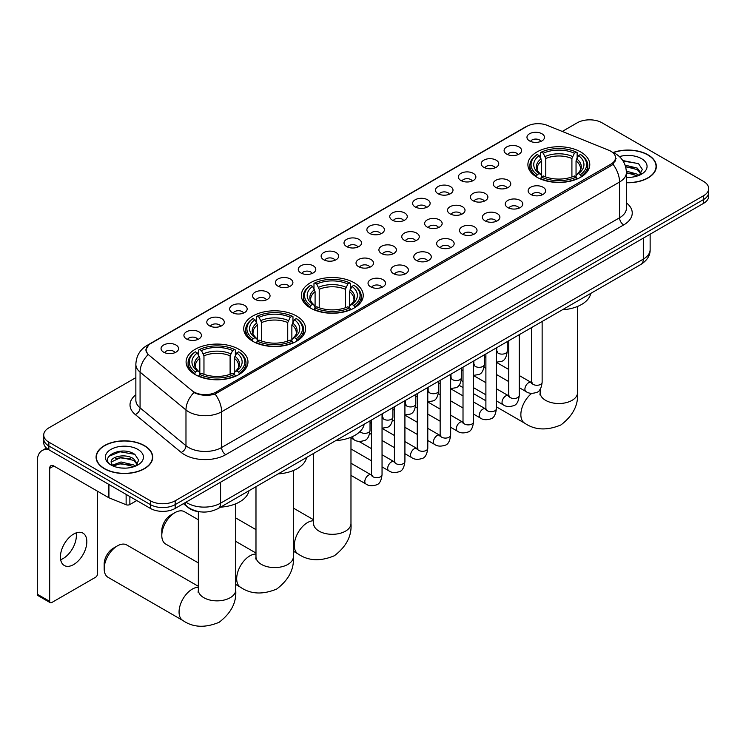 <?xml version="1.0" encoding="UTF-8"?>
<svg xmlns="http://www.w3.org/2000/svg" width="746" height="746" viewBox="0 0 746 746"><rect width="100%" height="100%" fill="white"/><g stroke="black" fill="none" stroke-linecap="round" stroke-linejoin="round"><path stroke-width="1.12" d="M354.173 282.762A30.94 17.867 0 0 0 320.454 278.892A30.94 17.867 0 0 0 301.347 295.388A30.94 17.867 0 0 0 310.411 308.023A30.94 17.867 0 0 0 344.13 311.893A30.94 17.867 0 0 0 363.237 295.388A30.94 17.867 0 0 0 354.173 282.762M296.544 316.034A30.94 17.867 0 0 0 262.825 312.164A30.94 17.867 0 0 0 243.718 328.66A30.94 17.867 0 0 0 252.782 341.295A30.94 17.867 0 0 0 286.501 345.165A30.94 17.867 0 0 0 305.608 328.66A30.94 17.867 0 0 0 296.544 316.034M238.916 349.305A30.94 17.867 0 0 0 205.197 345.426A30.94 17.867 0 0 0 186.099 361.931A30.94 17.867 0 0 0 195.154 374.567A30.94 17.867 0 0 0 228.873 378.436A30.94 17.867 0 0 0 247.98 361.931A30.94 17.867 0 0 0 238.916 349.305M580.714 151.96A30.94 17.867 0 0 0 546.995 148.09A30.94 17.867 0 0 0 527.898 164.596A30.94 17.867 0 0 0 536.961 177.231A30.94 17.867 0 0 0 570.681 181.101A30.94 17.867 0 0 0 589.778 164.596A30.94 17.867 0 0 0 580.714 151.96M506.665 154.105A8.756 5.054 180 0 1 504.921 152.678A8.756 5.054 180 0 1 507.821 146.393A8.756 5.054 180 0 1 519.048 146.962A8.756 5.054 180 0 1 520.783 152.678A8.756 5.054 180 0 1 506.665 154.105M517.976 154.636A5.25 3.031 0 0 0 516.568 153.154A5.25 3.031 0 0 0 511.392 152.389A5.25 3.031 0 0 0 507.728 154.636M483.79 167.309A8.756 5.054 180 0 1 482.056 165.882A8.756 5.054 180 0 1 484.956 159.597A8.756 5.054 180 0 1 496.174 160.166A8.756 5.054 180 0 1 497.918 165.882A8.756 5.054 180 0 1 483.79 167.309M495.111 167.841A5.25 3.031 0 0 0 493.703 166.358A5.25 3.031 0 0 0 488.527 165.593A5.25 3.031 0 0 0 484.863 167.841M460.925 180.513A8.756 5.054 180 0 1 459.182 179.087A8.756 5.054 180 0 1 462.082 172.802A8.756 5.054 180 0 1 473.309 173.37A8.756 5.054 180 0 1 475.043 179.087A8.756 5.054 180 0 1 460.925 180.513M472.237 181.045A5.25 3.031 0 0 0 470.829 179.562A5.25 3.031 0 0 0 465.653 178.798A5.25 3.031 0 0 0 461.988 181.045M438.051 193.718A8.756 5.054 180 0 1 436.317 192.291A8.756 5.054 180 0 1 439.217 186.006A8.756 5.054 180 0 1 450.435 186.565A8.756 5.054 180 0 1 452.179 192.291A8.756 5.054 180 0 1 438.051 193.718M449.372 194.24A5.25 3.031 0 0 0 447.964 192.766A5.25 3.031 0 0 0 442.788 192.002A5.25 3.031 0 0 0 439.124 194.24M415.186 206.922A8.756 5.054 180 0 1 413.443 205.495A8.756 5.054 180 0 1 416.343 199.21A8.756 5.054 180 0 1 427.57 199.769A8.756 5.054 180 0 1 429.304 205.495A8.756 5.054 180 0 1 415.186 206.922M426.498 207.444A5.25 3.031 0 0 0 425.089 205.971A5.25 3.031 0 0 0 419.914 205.206A5.25 3.031 0 0 0 416.249 207.444M392.312 220.126A8.756 5.054 180 0 1 390.578 218.699A8.756 5.054 180 0 1 393.478 212.414A8.756 5.054 180 0 1 404.696 212.974A8.756 5.054 180 0 1 406.439 218.699A8.756 5.054 180 0 1 392.312 220.126M403.633 220.648A5.25 3.031 0 0 0 402.225 219.175A5.25 3.031 0 0 0 397.049 218.401A5.25 3.031 0 0 0 393.384 220.648M369.447 233.33A8.756 5.054 180 0 1 367.703 231.903A8.756 5.054 180 0 1 370.603 225.618A8.756 5.054 180 0 1 381.831 226.178A8.756 5.054 180 0 1 383.565 231.903A8.756 5.054 180 0 1 369.447 233.33M380.758 233.852A5.25 3.031 0 0 0 379.35 232.379A5.25 3.031 0 0 0 374.175 231.605A5.25 3.031 0 0 0 370.51 233.852M346.573 246.534A8.756 5.054 180 0 1 344.839 245.108A8.756 5.054 180 0 1 347.739 238.823A8.756 5.054 180 0 1 358.957 239.382A8.756 5.054 180 0 1 360.7 245.108A8.756 5.054 180 0 1 346.573 246.534M357.894 247.057A5.25 3.031 0 0 0 356.485 245.583A5.25 3.031 0 0 0 351.31 244.809A5.25 3.031 0 0 0 347.645 247.057M323.708 259.739A8.756 5.054 180 0 1 321.964 258.312A8.756 5.054 180 0 1 324.864 252.027A8.756 5.054 180 0 1 336.092 252.586A8.756 5.054 180 0 1 337.826 258.312A8.756 5.054 180 0 1 323.708 259.739M335.019 260.261A5.25 3.031 0 0 0 333.611 258.787A5.25 3.031 0 0 0 328.436 258.013A5.25 3.031 0 0 0 324.771 260.261M300.834 272.943A8.756 5.054 180 0 1 299.099 271.516A8.756 5.054 180 0 1 301.999 265.231A8.756 5.054 180 0 1 313.217 265.79A8.756 5.054 180 0 1 314.961 271.516A8.756 5.054 180 0 1 300.834 272.943M312.154 273.465A5.25 3.031 0 0 0 310.746 271.992A5.25 3.031 0 0 0 305.571 271.218A5.25 3.031 0 0 0 301.906 273.465M277.969 286.147A8.756 5.054 180 0 1 276.225 284.711A8.756 5.054 180 0 1 279.125 278.435A8.756 5.054 180 0 1 290.353 278.995A8.756 5.054 180 0 1 292.087 284.711A8.756 5.054 180 0 1 277.969 286.147M289.28 286.669A5.25 3.031 0 0 0 287.872 285.196A5.25 3.031 0 0 0 282.697 284.422A5.25 3.031 0 0 0 279.032 286.669M255.095 299.351A8.756 5.054 180 0 1 253.36 297.915A8.756 5.054 180 0 1 256.26 291.639A8.756 5.054 180 0 1 267.478 292.199A8.756 5.054 180 0 1 269.222 297.915A8.756 5.054 180 0 1 255.095 299.351M266.415 299.873A5.25 3.031 0 0 0 265.007 298.391A5.25 3.031 0 0 0 259.832 297.626A5.25 3.031 0 0 0 256.167 299.873M232.23 312.555A8.756 5.054 180 0 1 230.486 311.119A8.756 5.054 180 0 1 233.386 304.834A8.756 5.054 180 0 1 244.613 305.403A8.756 5.054 180 0 1 246.348 311.119A8.756 5.054 180 0 1 232.23 312.555M243.541 313.078A5.25 3.031 0 0 0 242.133 311.595A5.25 3.031 0 0 0 236.958 310.83A5.25 3.031 0 0 0 233.293 313.078M209.356 325.76A8.756 5.054 180 0 1 207.621 324.324A8.756 5.054 180 0 1 210.521 318.038A8.756 5.054 180 0 1 221.739 318.607A8.756 5.054 180 0 1 223.483 324.324A8.756 5.054 180 0 1 209.356 325.76M220.676 326.282A5.25 3.031 0 0 0 219.268 324.799A5.25 3.031 0 0 0 214.093 324.034A5.25 3.031 0 0 0 210.428 326.282M186.491 338.964A8.756 5.054 180 0 1 184.747 337.528A8.756 5.054 180 0 1 187.647 331.243A8.756 5.054 180 0 1 198.874 331.811A8.756 5.054 180 0 1 200.609 337.528A8.756 5.054 180 0 1 186.491 338.964M197.802 339.486A5.25 3.031 0 0 0 196.394 338.003A5.25 3.031 0 0 0 191.218 337.239A5.25 3.031 0 0 0 187.554 339.486M163.616 352.159A8.756 5.054 180 0 1 161.882 350.732A8.756 5.054 180 0 1 164.782 344.447A8.756 5.054 180 0 1 176 345.016A8.756 5.054 180 0 1 177.744 350.732A8.756 5.054 180 0 1 163.616 352.159M174.937 352.69A5.25 3.031 0 0 0 173.529 351.207A5.25 3.031 0 0 0 168.354 350.443A5.25 3.031 0 0 0 164.689 352.69M529.529 140.91A8.756 5.054 180 0 1 527.795 139.474A8.756 5.054 180 0 1 530.695 133.189A8.756 5.054 180 0 1 541.913 133.758A8.756 5.054 180 0 1 543.657 139.474A8.756 5.054 180 0 1 529.529 140.91M540.85 141.432A5.25 3.031 0 0 0 539.442 139.95A5.25 3.031 0 0 0 534.267 139.185A5.25 3.031 0 0 0 530.602 141.432M495.801 187.451A8.756 5.054 180 0 1 494.066 186.024A8.756 5.054 180 0 1 496.967 179.739A8.756 5.054 180 0 1 508.185 180.299A8.756 5.054 180 0 1 509.928 186.024A8.756 5.054 180 0 1 495.801 187.451M507.121 187.973A5.25 3.031 0 0 0 505.713 186.5A5.25 3.031 0 0 0 500.538 185.726A5.25 3.031 0 0 0 496.873 187.973M472.936 200.655A8.756 5.054 180 0 1 471.202 199.229A8.756 5.054 180 0 1 474.102 192.944A8.756 5.054 180 0 1 485.32 193.503A8.756 5.054 180 0 1 487.054 199.229A8.756 5.054 180 0 1 472.936 200.655M484.257 201.178A5.25 3.031 0 0 0 482.839 199.704A5.25 3.031 0 0 0 477.664 198.93A5.25 3.031 0 0 0 473.999 201.178M450.062 213.86A8.756 5.054 180 0 1 448.327 212.433A8.756 5.054 180 0 1 451.227 206.148A8.756 5.054 180 0 1 462.445 206.707A8.756 5.054 180 0 1 464.189 212.433A8.756 5.054 180 0 1 450.062 213.86M461.382 214.382A5.25 3.031 0 0 0 459.974 212.908A5.25 3.031 0 0 0 454.799 212.134A5.25 3.031 0 0 0 451.134 214.382M427.197 227.064A8.756 5.054 180 0 1 425.462 225.637A8.756 5.054 180 0 1 428.363 219.352A8.756 5.054 180 0 1 439.58 219.911A8.756 5.054 180 0 1 441.315 225.637A8.756 5.054 180 0 1 427.197 227.064M438.517 227.586A5.25 3.031 0 0 0 437.1 226.113A5.25 3.031 0 0 0 431.925 225.339A5.25 3.031 0 0 0 428.26 227.586M404.323 240.268A8.756 5.054 180 0 1 402.588 238.832A8.756 5.054 180 0 1 405.488 232.556A8.756 5.054 180 0 1 416.706 233.116A8.756 5.054 180 0 1 418.45 238.832A8.756 5.054 180 0 1 404.323 240.268M415.643 240.79A5.25 3.031 0 0 0 414.235 239.317A5.25 3.031 0 0 0 409.06 238.543A5.25 3.031 0 0 0 405.395 240.79M381.458 253.472A8.756 5.054 180 0 1 379.723 252.036A8.756 5.054 180 0 1 382.623 245.76A8.756 5.054 180 0 1 393.841 246.32A8.756 5.054 180 0 1 395.576 252.036A8.756 5.054 180 0 1 381.458 253.472M392.778 253.994A5.25 3.031 0 0 0 391.361 252.521A5.25 3.031 0 0 0 386.186 251.747A5.25 3.031 0 0 0 382.521 253.994M358.584 266.676A8.756 5.054 180 0 1 356.849 265.24A8.756 5.054 180 0 1 359.749 258.955A8.756 5.054 180 0 1 370.967 259.524A8.756 5.054 180 0 1 372.711 265.24A8.756 5.054 180 0 1 358.584 266.676M369.904 267.199A5.25 3.031 0 0 0 368.496 265.716A5.25 3.031 0 0 0 363.321 264.951A5.25 3.031 0 0 0 359.656 267.199M530.686 194.389A8.756 5.054 180 0 1 528.951 192.953A8.756 5.054 180 0 1 531.851 186.677A8.756 5.054 180 0 1 543.069 187.237A8.756 5.054 180 0 1 544.813 192.953A8.756 5.054 180 0 1 530.686 194.389M542.006 194.911A5.25 3.031 0 0 0 540.598 193.438A5.25 3.031 0 0 0 535.414 192.664A5.25 3.031 0 0 0 531.749 194.911M507.821 207.593A8.756 5.054 180 0 1 506.077 206.157A8.756 5.054 180 0 1 508.977 199.881A8.756 5.054 180 0 1 520.204 200.441A8.756 5.054 180 0 1 521.939 206.157A8.756 5.054 180 0 1 507.821 207.593M519.132 208.115A5.25 3.031 0 0 0 517.724 206.642A5.25 3.031 0 0 0 512.549 205.868A5.25 3.031 0 0 0 508.884 208.115M484.947 220.797A8.756 5.054 180 0 1 483.212 219.361A8.756 5.054 180 0 1 486.112 213.076A8.756 5.054 180 0 1 497.33 213.645A8.756 5.054 180 0 1 499.074 219.361A8.756 5.054 180 0 1 484.947 220.797M496.267 221.32A5.25 3.031 0 0 0 494.859 219.837A5.25 3.031 0 0 0 489.674 219.072A5.25 3.031 0 0 0 486.019 221.32M462.082 234.002A8.756 5.054 180 0 1 460.338 232.566A8.756 5.054 180 0 1 463.238 226.28A8.756 5.054 180 0 1 474.465 226.849A8.756 5.054 180 0 1 476.2 232.566A8.756 5.054 180 0 1 462.082 234.002M473.393 234.524A5.25 3.031 0 0 0 471.985 233.041A5.25 3.031 0 0 0 466.81 232.276A5.25 3.031 0 0 0 463.145 234.524M439.207 247.206A8.756 5.054 180 0 1 437.473 245.77A8.756 5.054 180 0 1 440.373 239.485A8.756 5.054 180 0 1 451.591 240.053A8.756 5.054 180 0 1 453.335 245.77A8.756 5.054 180 0 1 439.207 247.206M450.528 247.728A5.25 3.031 0 0 0 449.12 246.245A5.25 3.031 0 0 0 443.935 245.481A5.25 3.031 0 0 0 440.28 247.728M416.343 260.401A8.756 5.054 180 0 1 414.599 258.974A8.756 5.054 180 0 1 417.499 252.689A8.756 5.054 180 0 1 428.726 253.258A8.756 5.054 180 0 1 430.461 258.974A8.756 5.054 180 0 1 416.343 260.401M427.654 260.932A5.25 3.031 0 0 0 426.246 259.449A5.25 3.031 0 0 0 421.07 258.685A5.25 3.031 0 0 0 417.406 260.932M393.468 273.605A8.756 5.054 180 0 1 391.734 272.178A8.756 5.054 180 0 1 394.634 265.893A8.756 5.054 180 0 1 405.852 266.462A8.756 5.054 180 0 1 407.596 272.178A8.756 5.054 180 0 1 393.468 273.605M404.789 274.136A5.25 3.031 0 0 0 403.381 272.654A5.25 3.031 0 0 0 398.205 271.889A5.25 3.031 0 0 0 394.541 274.136M370.603 286.809A8.756 5.054 180 0 1 368.86 285.382A8.756 5.054 180 0 1 371.76 279.097A8.756 5.054 180 0 1 382.987 279.666A8.756 5.054 180 0 1 384.722 285.382A8.756 5.054 180 0 1 370.603 286.809M381.915 287.341A5.25 3.031 0 0 0 380.507 285.858A5.25 3.031 0 0 0 375.331 285.093A5.25 3.031 0 0 0 371.667 287.341M608.792 150.254A15.759 9.101 180 0 1 610.899 151.27A15.759 9.101 180 0 1 615.515 157.704A15.759 9.101 180 0 1 610.899 164.139L216.256 391.986A15.759 9.101 180 0 1 192.198 390.773L149.014 355.171A15.759 9.101 180 0 1 146.16 349.949A15.759 9.101 180 0 1 150.776 343.514L526.937 126.344A15.759 9.101 180 0 1 547.116 125.319L608.792 150.254M201.411 511.942A17.512 10.108 180 0 1 188.29 507.653L183.432 503.653M626.407 182.723A28.311 16.347 0 0 0 656.34 166.405A28.311 16.347 0 0 0 648.05 154.851A28.311 16.347 0 0 0 613.165 152.492M144.426 445.614A28.311 16.347 0 0 0 113.569 442.07A28.311 16.347 0 0 0 96.085 457.177A28.311 16.347 0 0 0 104.384 468.73A28.311 16.347 0 0 0 135.24 472.274A28.311 16.347 0 0 0 152.716 457.177A28.311 16.347 0 0 0 144.426 445.614M616.131 158.376L613.044 164.306L611.515 165.425L215.1 394.056C208.507 395.949 202.026 395.716 195.657 393.347L193.96 392.527A20.431 13.67 129.5 0 0 185.978 409.974L140.071 372.123A23.35 13.484 180 0 1 135.856 364.393L135.856 400.136A23.35 13.484 0 0 0 140.071 407.875L185.978 445.716A23.35 13.484 0 0 0 188.598 447.516A23.35 13.484 0 0 0 221.618 447.516L619.562 217.767A23.35 13.484 0 0 0 626.407 208.237L626.407 172.485A23.35 13.484 180 0 1 619.562 182.015A20.431 11.796 -120 0 0 613.044 164.306M135.856 377.635L48.863 427.859A17.512 10.108 0 0 0 43.725 435.011L43.725 442.639A17.512 10.108 0 0 0 48.863 449.782L150.412 508.418L150.412 504.604A17.512 10.108 0 0 0 175.179 504.604L703.571 199.536A17.512 10.108 0 0 0 708.7 192.384A17.512 10.108 0 0 1 703.571 199.536L175.179 504.604A17.512 10.108 0 0 1 150.412 504.604L48.863 445.968L150.412 504.604L150.412 500.79A17.512 10.108 0 0 0 175.179 500.79L703.571 195.722A17.512 10.108 0 0 0 708.7 188.57A17.512 10.108 0 0 0 703.571 181.427L602.022 122.792A17.512 10.108 0 0 0 577.255 122.792L562.27 131.445M43.725 438.825A17.512 10.108 0 0 0 48.863 445.968A17.512 10.108 0 0 1 43.725 438.825M626.407 202.893A29.187 16.85 180 0 1 623.693 224.919L225.749 454.668A29.187 16.85 180 0 1 184.467 454.668A29.187 16.85 180 0 1 181.194 452.421L135.296 414.571A5.837 3.907 -50.5 0 0 140.071 407.875L140.071 372.123A20.431 13.67 129.5 0 1 147.997 354.732L145.759 349.939L148.641 345.034M43.725 435.011A17.512 10.108 0 0 0 48.863 442.154L150.412 500.79M150.412 508.418A17.512 10.108 0 0 0 175.179 508.418L703.571 203.35A17.512 10.108 0 0 0 708.7 196.198L708.7 188.57M626.407 182.556A28.022 16.179 0 0 0 656.051 166.405A28.022 16.179 0 0 0 647.845 154.972A28.022 16.179 0 0 0 613.408 152.604M626.407 177.184L629.26 177.371M626.36 171.132L637.354 174.191L638.893 175.431M626.407 172.643L637.634 175.897M625.101 165.118L637.354 168.139L641.15 173.37M625.586 166.61L637.354 169.65L640.851 173.762M626.407 177.352A19.032 10.985 0 0 0 641.485 174.182A19.032 10.985 0 0 0 641.485 158.637A19.032 10.985 0 0 0 619.422 156.604M639.35 175.235L642.334 169.389L638.557 163.7L622.77 160.539M623.124 161.08L638.306 163.533M625.68 166.945L634.091 167.981M626.407 172.988L634.091 174.032M104.589 468.609A28.022 16.179 0 0 0 135.129 472.115A28.022 16.179 0 0 0 152.426 457.177A28.022 16.179 0 0 0 144.22 445.735A28.022 16.179 0 0 0 113.681 442.229A28.022 16.179 0 0 0 96.383 457.177A28.022 16.179 0 0 0 104.589 468.609M121.234 468.003L125.636 468.134M112.487 465.215L120.992 461.97L133.73 464.954L135.278 466.194M113.271 466.026L120.992 463.49L134.01 466.66M112.627 465.802L111.257 462.604A13.195 7.619 0 0 0 113.392 466.138M137.525 464.133L133.73 458.902C125.813 452.99 109.522 456.636 111.257 462.604L111.21 462.026M111.294 462.79L111.658 461.811L120.992 457.438L133.73 460.413L137.227 464.534M135.725 466.008L138.709 460.151L134.933 454.473C121.579 444.868 97.857 457.512 111.555 465.271L112.236 465.69M137.861 449.4A19.032 10.985 0 0 0 110.949 449.4A19.032 10.985 0 0 0 110.949 464.945A19.032 10.985 0 0 0 137.861 464.945A19.032 10.985 0 0 0 137.861 449.4M108.776 456.375L119.947 451.787L134.681 454.295M115.751 458.603L119.947 457.848L130.466 458.743M115.751 464.655L119.947 463.9L130.466 464.795M536.402 176.895L537.232 174.685A27.788 16.048 0 0 1 537.232 154.506L539.144 155.606A25.103 14.491 0 0 0 539.144 173.585L541.037 174.657L541.643 176.905M541.643 175.991L541.643 160.894L539.144 155.606M540.533 158.003L540.533 152.594L541.363 152.119A27.788 16.048 0 0 1 576.313 152.119L574.411 153.228A25.103 14.491 0 0 0 543.274 153.228L545.774 158.516L545.774 176.97M571.912 176.97L571.912 158.516L574.411 153.228M562.325 309.814A32.106 18.538 0 0 0 590.757 293.402M540.533 178.499A28.954 16.72 0 0 0 577.143 178.499L576.313 177.072A27.788 16.048 0 0 1 541.363 177.072L540.533 178.993M577.143 178.993L577.143 178.499M537.232 154.506L536.402 154.981A28.954 16.72 0 0 0 529.884 165.547A28.954 16.72 0 0 0 536.402 176.121M576.313 152.119L577.143 152.594L577.143 158.003M541.363 177.072L543.274 175.963A25.103 14.491 0 0 0 574.411 175.963L576.313 177.072M539.144 173.585L537.232 174.685M543.274 153.228L541.363 152.119M541.037 158.861A22.455 12.962 0 0 0 541.037 174.657L541.139 174.723C537.95 171.636 536.644 169.547 537.241 168.447A21.597 12.468 0 0 1 541.643 160.894M581.274 176.121A28.954 16.72 0 0 0 587.792 165.547A28.954 16.72 0 0 0 581.274 154.981L580.444 154.506A27.788 16.048 0 0 1 580.444 174.685L581.274 176.895M580.444 174.685L578.532 173.585A25.103 14.491 0 0 0 578.532 155.606L580.444 154.506M578.532 155.606L576.043 160.894L576.043 175.991L576.649 174.657L578.532 173.585M576.043 160.894A21.597 12.468 0 0 1 580.444 168.447C581.031 169.556 579.726 171.645 576.546 174.723L576.649 174.657A22.455 12.962 0 0 0 576.649 158.861M576.043 176.905L576.043 175.991M309.86 307.697L310.69 305.487A27.788 16.048 0 0 1 310.69 285.298L312.602 286.408A25.103 14.491 0 0 0 312.602 304.377L314.486 305.45L315.092 307.706M315.092 306.783L315.092 291.695L312.602 286.408M313.982 288.795L313.982 283.396L314.812 282.921A27.788 16.048 0 0 1 349.771 282.921L347.86 284.021A25.103 14.491 0 0 0 316.724 284.021L319.223 289.308L319.223 307.762M345.361 307.762L345.361 289.308L347.86 284.021M335.775 440.616A32.106 18.538 0 0 0 364.207 424.204M313.982 309.301A28.954 16.72 0 0 0 350.601 309.301L349.771 307.865A27.788 16.048 0 0 1 314.812 307.865L313.982 309.795M350.601 309.795L350.601 309.301M310.69 285.298L309.86 285.774A28.954 16.72 0 0 0 303.333 296.349A28.954 16.72 0 0 0 309.86 306.914M349.771 282.921L350.601 283.396L350.601 288.795M314.812 307.865L316.724 306.765A25.103 14.491 0 0 0 347.86 306.765L349.771 307.865M312.602 304.377L310.69 305.487M316.724 284.021L314.812 282.921M314.486 289.653A22.455 12.962 0 0 0 314.486 305.45L314.588 305.524C311.399 302.438 310.103 300.34 310.69 299.239A21.597 12.468 0 0 1 315.092 291.695M354.723 306.914A28.954 16.72 0 0 0 361.25 296.349A28.954 16.72 0 0 0 354.723 285.774L353.893 285.298A27.788 16.048 0 0 1 353.893 305.487L354.723 307.697M353.893 305.487L351.981 304.377A25.103 14.491 0 0 0 351.981 286.408L353.893 285.298M351.981 286.408L349.492 291.695L349.492 306.783L350.098 305.45L351.981 304.377M349.492 291.695A21.597 12.468 0 0 1 353.893 299.239C354.481 300.349 353.184 302.447 349.995 305.524L350.098 305.45A22.455 12.962 0 0 0 350.098 289.653M349.492 307.706L349.492 306.783M161.798 535.488L161.798 530.723A12.841 7.413 -60 0 1 170.881 514.992L175.012 512.614A18.678 10.789 120 0 0 161.798 535.488A18.678 10.789 120 0 0 165.668 544.039L198.352 562.913M252.232 340.969L253.062 338.749A27.788 16.048 0 0 1 253.062 318.57L254.973 319.68A25.103 14.491 0 0 0 254.973 337.649L256.857 338.721L257.463 340.978M257.463 340.055L257.463 324.967L254.973 319.68M256.354 322.067L256.354 316.668L257.184 316.192A27.788 16.048 0 0 1 292.143 316.192L290.231 317.292A25.103 14.491 0 0 0 259.095 317.292L261.594 322.58L261.594 341.034M287.732 341.034L287.732 322.58L290.231 317.292M278.146 473.887A32.106 18.538 0 0 0 306.587 457.466M256.354 342.573A28.954 16.72 0 0 0 292.973 342.573L292.143 341.136A27.788 16.048 0 0 1 257.184 341.136L256.354 343.067M292.973 343.067L292.973 342.573M253.062 318.57L252.232 319.046A28.954 16.72 0 0 0 245.704 329.62A28.954 16.72 0 0 0 252.232 340.185M292.143 316.192L292.973 316.668L292.973 322.067M257.184 341.136L259.095 340.036A25.103 14.491 0 0 0 290.231 340.036L292.143 341.136M254.973 337.649L253.062 338.749M259.095 317.292L257.184 316.192M256.857 322.925A22.455 12.962 0 0 0 256.857 338.721L256.96 338.796C253.771 335.709 252.474 333.611 253.062 332.511A21.597 12.468 0 0 1 257.463 324.967M297.095 340.185A28.954 16.72 0 0 0 303.622 329.62A28.954 16.72 0 0 0 297.095 319.046L296.265 318.57A27.788 16.048 0 0 1 296.265 338.749L297.095 340.969M296.265 338.749L294.362 337.649A25.103 14.491 0 0 0 294.362 319.68L296.265 318.57M294.362 319.68L291.863 324.967L291.863 340.055L292.469 338.721L294.362 337.649M291.863 324.967A21.597 12.468 0 0 1 296.265 332.511C296.852 333.621 295.556 335.719 292.367 338.796L292.469 338.721A22.455 12.962 0 0 0 292.469 322.925M291.863 340.978L291.863 340.055M198.352 519.766L184.355 511.691A18.678 10.789 120 0 0 175.012 512.614L170.881 514.992M104.179 568.76L104.179 563.995A12.841 7.413 -60 0 1 113.252 548.263L117.383 545.885A18.678 10.789 120 0 0 104.179 568.76A18.678 10.789 120 0 0 108.039 577.311L182.929 620.551A18.678 10.789 -60 0 1 180.066 605.575A18.678 10.789 -60 0 1 192.272 589.116A18.678 10.789 -60 0 1 198.352 587.316M194.603 374.24L195.433 372.021A27.788 16.048 0 0 1 195.433 351.842L197.345 352.951A25.103 14.491 0 0 0 197.345 370.921L199.229 371.993L199.835 374.25M199.835 373.326L199.835 358.239L197.345 352.951M198.725 355.338L198.725 349.939L199.555 349.464A27.788 16.048 0 0 1 234.514 349.464L232.603 350.564A25.103 14.491 0 0 0 201.467 350.564L203.966 355.851L203.966 374.305M230.104 374.305L230.104 355.851L232.603 350.564M220.518 507.159A32.106 18.538 0 0 0 248.959 490.737M198.725 375.844A28.954 16.72 0 0 0 235.344 375.844L234.514 374.408A27.788 16.048 0 0 1 199.555 374.408L198.725 376.338M235.344 376.338L235.344 375.844M195.433 351.842L194.603 352.317A28.954 16.72 0 0 0 188.076 362.892A28.954 16.72 0 0 0 194.603 373.457M234.514 349.464L235.344 349.939L235.344 355.338M199.555 374.408L201.467 373.308A25.103 14.491 0 0 0 232.603 373.308L234.514 374.408M197.345 370.921L195.433 372.021M201.467 350.564L199.555 349.464M199.229 356.196A22.455 12.962 0 0 0 199.229 371.993L199.331 372.067C196.142 368.981 194.846 366.883 195.433 365.782A21.597 12.468 0 0 1 199.835 358.239M239.475 373.457A28.954 16.72 0 0 0 245.994 362.892A28.954 16.72 0 0 0 239.475 352.317L238.645 351.842A27.788 16.048 0 0 1 238.645 372.021L239.475 374.24M238.645 372.021L236.734 370.921A25.103 14.491 0 0 0 236.734 352.951L238.645 351.842M236.734 352.951L234.235 358.239L234.235 373.326L234.841 371.993L236.734 370.921M234.235 358.239A21.597 12.468 0 0 1 238.636 365.782C239.224 366.892 237.927 368.981 234.738 372.067L234.841 371.993A22.455 12.962 0 0 0 234.841 356.196M234.235 374.25L234.235 373.326M198.352 586.309L126.727 544.953A18.678 10.789 120 0 0 117.383 545.885L113.252 548.263M76.12 532.896A18.678 10.789 -60 0 1 63.149 558.521A18.678 10.789 -60 0 1 60.659 559.687M73.63 564.563A18.678 10.789 120 0 0 85.827 548.105A18.678 10.789 120 0 0 82.965 533.138A18.678 10.789 120 0 0 73.63 534.061A18.678 10.789 120 0 0 61.424 550.52A18.678 10.789 120 0 0 64.287 565.496A18.678 10.789 120 0 0 73.63 564.563M129.869 496.556L129.869 504.538L136.788 500.547M48.658 449.67A23.35 13.484 -120 0 0 42.14 450.537A23.35 13.484 -120 0 0 37.3 461.224L37.3 594.217L49.684 601.369L49.684 468.376A5.837 3.366 60 0 1 50.896 465.7A5.837 3.366 60 0 1 53.815 465.989L108.534 497.582L108.534 484.238M49.684 601.369A2.919 1.688 120 0 0 50.29 602.703L37.906 595.55A2.919 1.688 -60 0 1 37.3 594.217M50.29 602.703A2.919 1.688 120 0 0 51.744 602.554L95.507 577.292A2.919 1.688 120 0 0 97.567 573.721L97.567 491.25M129.869 504.538A2.919 1.688 180 0 1 126.13 504.734L108.925 497.778A2.919 1.688 180 0 1 108.534 497.582M216.256 391.986L216.256 393.599M610.899 164.139L610.899 165.78M225.749 454.668A5.837 3.366 60 0 1 221.618 447.516L221.618 411.773A23.35 13.484 180 0 1 188.598 411.773A23.35 13.484 180 0 1 185.978 409.974L185.978 445.716A5.837 3.907 -50.5 0 1 181.194 452.421M612.382 152.165A20.431 9.567 112 0 0 612.112 152.063L615.329 153.601C622.313 157.788 626.006 164.092 626.407 172.485M215.1 394.056A20.431 11.796 60 0 1 221.618 411.773L619.562 182.015L619.562 217.767A5.837 3.366 60 0 0 623.693 224.919M149.041 344.708A20.431 11.796 -120 0 0 146.925 345.501C139.94 349.697 136.248 355.991 135.856 364.393M146.925 345.501L525.212 127.1A20.431 11.796 60 0 1 526.76 126.438M135.296 414.571A29.187 16.85 180 0 1 135.856 394.793M175.179 500.79L175.179 508.418M703.571 195.722L703.571 203.35M48.863 442.154L48.863 449.782M185.996 502.17A23.35 13.484 0 0 0 187.563 503.168A23.35 13.484 0 0 0 220.583 503.168L643.304 259.123A23.35 13.484 0 0 0 650.139 249.584C650.307 255.384 647.23 260.345 640.879 264.466L218.168 508.52A11.675 6.742 60 0 0 220.583 503.168L220.583 482.196M643.304 238.142L643.304 259.123A11.675 6.742 60 0 1 640.879 264.466M185.045 502.72A11.675 7.805 129.5 0 0 187.078 506.515L183.535 503.587M577.525 306.466L577.525 392.732A18.678 10.789 180 0 1 572.051 400.36A18.678 10.789 180 0 1 545.634 400.36A18.678 10.789 180 0 1 540.16 392.732L539.918 394.932M539.619 389.981A18.678 10.789 -60 0 1 540.16 389.981M577.525 392.732C578.486 405.022 572.956 415.755 560.927 424.94C546.958 430.768 534.891 430.19 524.727 423.206A18.678 10.789 -60 0 1 521.463 409.75A18.678 10.789 -60 0 1 531.73 393.375M571.912 158.516A21.597 12.468 0 0 0 545.774 158.516M572.518 156.474A22.455 12.962 0 0 0 545.158 156.474M350.974 437.268L350.974 523.524A18.678 10.789 180 0 1 345.501 531.152A18.678 10.789 180 0 1 319.083 531.152A18.678 10.789 180 0 1 313.609 523.524L313.367 525.734M350.974 523.524C351.935 535.815 346.405 546.548 334.376 555.742C320.407 561.561 308.34 560.983 298.186 554.008A18.678 10.789 -60 0 1 295.323 539.032A18.678 10.789 -60 0 1 307.52 522.573A18.678 10.789 -60 0 1 313.609 520.773M345.361 289.308A21.597 12.468 0 0 0 319.223 289.308M345.967 287.275A22.455 12.962 0 0 0 318.617 287.275M293.346 470.54L293.346 556.796A18.678 10.789 180 0 1 287.872 564.424A18.678 10.789 180 0 1 261.454 564.424A18.678 10.789 180 0 1 255.981 556.796L255.738 559.006M293.346 556.796C294.306 569.086 288.777 579.819 276.747 589.014C262.779 594.832 250.721 594.254 240.557 587.279A18.678 10.789 -60 0 1 237.694 572.303A18.678 10.789 -60 0 1 249.891 555.845A18.678 10.789 -60 0 1 255.981 554.045M287.732 322.58A21.597 12.468 0 0 0 261.594 322.58M288.348 320.547A22.455 12.962 0 0 0 260.988 320.547M235.717 503.802L235.717 590.067A18.678 10.789 180 0 1 230.244 597.695A18.678 10.789 180 0 1 203.826 597.695A18.678 10.789 180 0 1 198.352 590.067L198.11 592.268M230.104 355.851A21.597 12.468 0 0 0 203.966 355.851M230.719 353.818A22.455 12.962 0 0 0 203.36 353.818M542.137 321.479L542.137 382.241A5.25 3.031 180 0 1 540.356 384.516A5.25 3.031 180 0 1 533.166 384.386A5.25 3.031 180 0 1 531.628 382.241L531.46 383.379L531.926 382.987M542.137 382.241C541.409 388.349 539.526 391.753 536.467 392.471C532.122 393.813 528.634 393.506 525.995 391.557A5.25 3.031 -60 0 1 525.193 387.351A5.25 3.031 -60 0 1 528.625 382.717A5.25 3.031 -60 0 1 528.858 382.595A5.25 3.031 -60 0 1 531.245 382.456L532.318 382.885M519.263 334.684L519.263 395.445A5.25 3.031 180 0 1 517.482 397.721A5.25 3.031 180 0 1 510.292 397.59A5.25 3.031 180 0 1 508.753 395.445L508.585 396.583L509.052 396.191M519.263 395.445C518.545 401.544 516.652 404.957 513.593 405.675C509.257 407.018 505.769 406.71 503.13 404.761A5.25 3.031 -60 0 1 502.319 400.555A5.25 3.031 -60 0 1 505.751 395.921A5.25 3.031 -60 0 1 505.984 395.8A5.25 3.031 -60 0 1 508.38 395.66L509.443 396.089M496.398 347.888L496.398 408.649A5.25 3.031 180 0 1 494.617 410.925A5.25 3.031 180 0 1 487.427 410.794A5.25 3.031 180 0 1 485.888 408.649L485.721 409.787L486.187 409.395M496.398 408.649C495.67 414.748 493.787 418.161 490.728 418.87C486.383 420.222 482.895 419.914 480.256 417.965A5.25 3.031 -60 0 1 479.454 413.76A5.25 3.031 -60 0 1 482.886 409.125A5.25 3.031 -60 0 1 483.119 409.004A5.25 3.031 -60 0 1 485.515 408.864L486.578 409.284M473.524 361.092L473.524 421.854A5.25 3.031 180 0 1 471.742 424.129A5.25 3.031 180 0 1 464.553 423.998A5.25 3.031 180 0 1 463.014 421.854L462.846 422.991L463.322 422.6M473.524 421.854C472.805 427.952 470.913 431.365 467.854 432.074C463.518 433.417 460.03 433.118 457.391 431.169A5.25 3.031 -60 0 1 456.58 426.964A5.25 3.031 -60 0 1 460.012 422.329A5.25 3.031 -60 0 1 460.245 422.208A5.25 3.031 -60 0 1 462.641 422.068L463.704 422.488M450.659 374.287L450.659 435.058A5.25 3.031 180 0 1 448.878 437.333A5.25 3.031 180 0 1 441.688 437.203A5.25 3.031 180 0 1 440.149 435.058L439.981 436.196L440.448 435.804M450.659 435.058C449.931 441.156 448.048 444.569 444.989 445.278C440.644 446.621 437.156 446.322 434.517 444.374A5.25 3.031 -60 0 1 433.715 440.168A5.25 3.031 -60 0 1 437.147 435.533A5.25 3.031 -60 0 1 437.38 435.412A5.25 3.031 -60 0 1 439.776 435.272L440.839 435.692M427.784 387.491L427.784 448.262A5.25 3.031 180 0 1 426.003 450.537A5.25 3.031 180 0 1 418.814 450.407A5.25 3.031 180 0 1 417.275 448.262L417.107 449.4L417.583 449.008M427.784 448.262C427.066 454.361 425.173 457.774 422.115 458.482C417.779 459.825 414.291 459.527 411.652 457.578A5.25 3.031 -60 0 1 410.841 453.372A5.25 3.031 -60 0 1 414.272 448.738A5.25 3.031 -60 0 1 414.506 448.607A5.25 3.031 -60 0 1 416.902 448.477L417.965 448.896M404.919 400.695L404.919 461.466A5.25 3.031 180 0 1 403.138 463.742A5.25 3.031 180 0 1 395.949 463.611A5.25 3.031 180 0 1 394.41 461.466L394.242 462.604L394.709 462.212M404.919 461.466C404.192 467.565 402.308 470.978 399.25 471.686C394.904 473.029 391.417 472.731 388.778 470.782A5.25 3.031 -60 0 1 387.976 466.567A5.25 3.031 -60 0 1 391.408 461.942A5.25 3.031 -60 0 1 391.641 461.811A5.25 3.031 -60 0 1 394.037 461.681L395.1 462.1M382.045 413.899L382.045 474.67A5.25 3.031 180 0 1 380.264 476.946A5.25 3.031 180 0 1 373.075 476.815A5.25 3.031 180 0 1 371.536 474.67L371.368 475.799L371.844 475.416M382.045 474.67C381.327 480.769 379.434 484.182 376.376 484.891C372.04 486.233 368.552 485.935 365.913 483.986A5.25 3.031 -60 0 1 365.102 479.771A5.25 3.031 -60 0 1 368.533 475.146A5.25 3.031 -60 0 1 368.766 475.015A5.25 3.031 -60 0 1 371.163 474.885L372.226 475.305M507.252 341.612L507.252 351.096A5.25 3.031 180 0 1 505.471 353.371A5.25 3.031 180 0 1 498.281 353.24A5.25 3.031 180 0 1 496.743 351.096L496.743 347.683M484.378 354.816L484.378 364.3A5.25 3.031 180 0 1 482.606 366.575A5.25 3.031 180 0 1 475.416 366.445A5.25 3.031 180 0 1 473.869 364.3L473.869 360.887M461.513 368.02L461.513 377.504A5.25 3.031 180 0 1 459.732 379.779A5.25 3.031 180 0 1 452.542 379.649A5.25 3.031 180 0 1 451.004 377.504L451.004 374.091M438.639 381.225L438.639 390.708A5.25 3.031 180 0 1 436.867 392.983A5.25 3.031 180 0 1 429.677 392.853A5.25 3.031 180 0 1 428.129 390.708L428.129 387.295M415.774 394.429L415.774 403.903A5.25 3.031 180 0 1 413.993 406.178A5.25 3.031 180 0 1 406.803 406.048A5.25 3.031 180 0 1 405.264 403.903L405.264 400.499M392.9 407.633L392.9 417.107A5.25 3.031 180 0 1 391.128 419.383A5.25 3.031 180 0 1 383.938 419.252A5.25 3.031 180 0 1 382.4 417.107L382.4 413.704M370.035 420.837L370.035 430.311A5.25 3.031 180 0 1 368.254 432.587A5.25 3.031 180 0 1 361.064 432.456A5.25 3.031 180 0 1 359.992 431.561M350.974 437.939L353.893 439.627A5.25 3.031 -60 0 1 352.867 436.419M49.684 468.376L53.815 465.989M108.925 484.462L108.925 497.778M126.13 504.734L126.13 494.402M146.16 349.949L146.16 351.981M615.515 157.704L615.515 161.061M525.212 127.1L528.961 125.356M218.168 508.52C208.768 513.239 199.378 513.239 189.978 508.52L187.078 506.515M650.139 249.584L650.139 234.197M656.051 168.745L656.051 166.405M152.426 459.517L152.426 457.177M96.383 459.517L96.383 457.177M524.727 423.206L496.398 406.85M485.888 400.779L473.524 393.646M463.014 387.575L458.986 385.253M529.884 170.89L529.884 165.547M587.792 170.89L587.792 165.547M540.16 389.263L540.16 392.732M298.186 554.008L293.346 551.21M255.981 529.641L235.717 517.938M303.333 301.692L303.333 296.349M361.25 301.692L361.25 296.349M313.609 519.766L293.346 508.073M313.609 453.409L313.609 523.524M240.557 587.279L235.717 584.482M245.704 334.954L245.704 329.62M303.622 334.954L303.622 329.62M255.981 553.038L235.717 541.344M255.981 486.681L255.981 556.796M235.717 590.067C236.687 602.358 231.148 613.091 219.119 622.285C205.15 628.104 193.093 627.526 182.929 620.551M188.076 368.226L188.076 362.892M245.994 368.226L245.994 362.892M198.352 511.663L198.352 590.067M525.995 391.557L519.263 387.678M508.753 381.607L496.398 374.473M485.888 368.403L484.07 367.349M531.628 327.541L531.628 382.241M531.245 382.456L519.263 375.536M508.753 369.475L496.398 362.332M503.13 404.761L496.398 400.872M485.888 394.811L473.524 387.678M463.014 381.607L461.196 380.553M508.753 340.745L508.753 395.445M508.38 395.66L496.398 388.741M485.888 382.679L473.524 375.536M480.256 417.965L473.524 414.077M463.014 408.015L450.659 400.872M440.149 394.811L438.331 393.757M485.888 353.949L485.888 408.649M485.515 408.864L473.524 401.945M463.014 395.884L450.659 388.741M457.391 431.169L450.659 427.281M440.149 421.22L427.784 414.077M417.275 408.015L415.457 406.962M463.014 367.153L463.014 421.854M462.641 422.068L450.659 415.149M440.149 409.088L427.784 401.945M434.517 444.374L427.784 440.485M417.275 434.424L404.919 427.281M394.41 421.22L392.592 420.166M440.149 380.357L440.149 435.058M439.776 435.272L427.784 428.353M417.275 422.283L404.919 415.149M411.652 457.578L404.919 453.689M394.41 447.628L382.045 440.485M371.536 434.424L369.718 433.37M417.275 393.562L417.275 448.262M416.902 448.477L404.919 441.557M394.41 435.487L382.045 428.353M388.778 470.782L382.045 466.893M371.536 460.832L350.974 448.952M394.41 406.766L394.41 461.466M394.037 461.681L382.045 454.762M371.536 448.691L358.854 441.371M365.913 483.986L350.974 475.361M371.536 419.97L371.536 474.67M371.163 474.885L350.974 463.229M497.433 351.73L496.37 351.31M496.398 362.192L501.582 361.316C504.641 360.598 506.534 357.194 507.252 351.096M485.888 357.39L484.378 356.523M497.041 351.842L496.575 352.224L496.743 351.096M474.568 364.934L473.496 364.514M473.524 375.387L478.708 374.52C481.776 373.802 483.66 370.398 484.378 364.3M463.014 370.594L461.513 369.727M474.176 365.046L473.701 365.428L473.869 364.3M451.694 378.138L450.631 377.718M450.659 388.591L455.843 387.724C458.902 387.006 460.795 383.603 461.513 377.504M440.149 383.798L438.639 382.931M451.302 378.25L450.836 378.632L451.004 377.504M428.829 391.342L427.756 390.923M427.784 401.796L432.978 400.928C436.037 400.21 437.921 396.807 438.639 390.708M417.275 397.003L415.774 396.135M428.437 391.454L427.962 391.837L428.129 390.708M405.955 404.546L404.892 404.127M404.919 415L410.104 414.133C413.163 413.415 415.056 410.011 415.774 403.903M394.41 410.207L392.9 409.34M405.563 404.649L405.097 405.041L405.264 403.903M383.09 417.751L382.017 417.331M382.045 428.204L387.239 427.337C390.298 426.619 392.182 423.215 392.9 417.107M371.536 423.411L370.035 422.544M382.698 417.853L382.222 418.245L382.4 417.107M353.893 439.627C356.485 441.567 359.973 441.874 364.365 440.541C367.424 439.823 369.317 436.419 370.035 430.311M42.14 450.537L46.448 448.048"/></g></svg>
